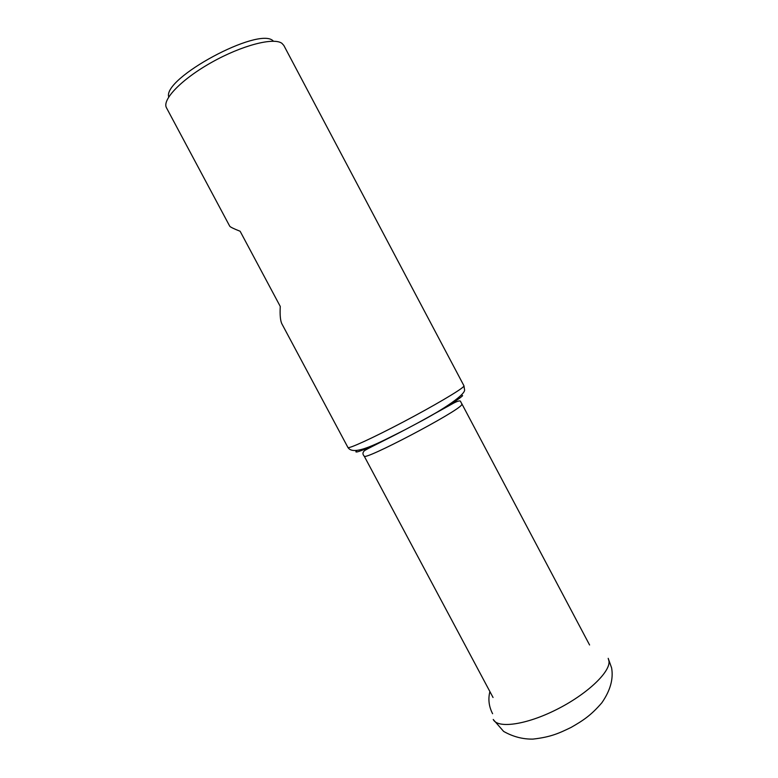 <?xml version="1.0" encoding="UTF-8"?>
<svg xmlns="http://www.w3.org/2000/svg" width="778" height="778" viewBox="0 0 778 778"><rect width="100%" height="100%" fill="white"/><g stroke="black" fill="none" stroke-linecap="round" stroke-linejoin="round"><path stroke-width="1.17" d="M168.719 96.987C162.592 78.208 258.753 26.394 273.059 40.806M281.937 323.94L347.941 447.496C348.34 449.178 372.876 437.965 403.121 422.036C433.346 406.126 460.615 390.05 463.581 386.569L463.96 385.8L283.824 45.435L281.918 43.335C273.778 37.14 241.909 45.338 211.772 62.289C181.566 79.162 161.727 99.847 166.492 107.821L229.724 226.184C230.259 227.05 233.731 228.742 240.12 231.251L280.265 306.444C279.808 315.022 280.362 320.857 281.928 323.949L282.2 324.416M489.897 691.574C487.981 699.14 488.876 706.512 492.6 713.708M461.529 394.874L462.618 395.71C458.281 399.911 443.197 409.072 417.387 423.174L404.968 429.777C373.673 446.183 350.878 455.84 356.82 450.54M589.588 644.981L461.967 404.025L461.646 404.832C457.999 411.65 362.548 461.733 364.162 456.034C362.558 454.362 362.548 452.679 364.133 451.007C365.213 449.596 384.108 440.795 404.968 429.777C378.011 443.285 353.689 456.637 347.941 447.496M608.202 658.334L609.018 661.358C610.108 672.425 586.456 694.666 556.163 709.75C525.899 724.95 497.687 728.743 493.223 719.475L503.619 731.408C512.994 736.717 522.767 739.285 532.949 739.1C550.892 737.058 558.915 733.304 571.14 727.391C582.78 720.691 590.745 715.682 601.871 702.758C610.331 690.533 613.57 678.893 611.596 667.845L608.202 658.344M463.96 385.8L464.485 389.428C466.528 393.707 444.539 409.014 417.387 423.174L453.846 403.004C458.388 400.689 460.683 400.32 460.741 401.886L461.967 404.025M493.048 697.487L364.162 456.034"/></g></svg>
